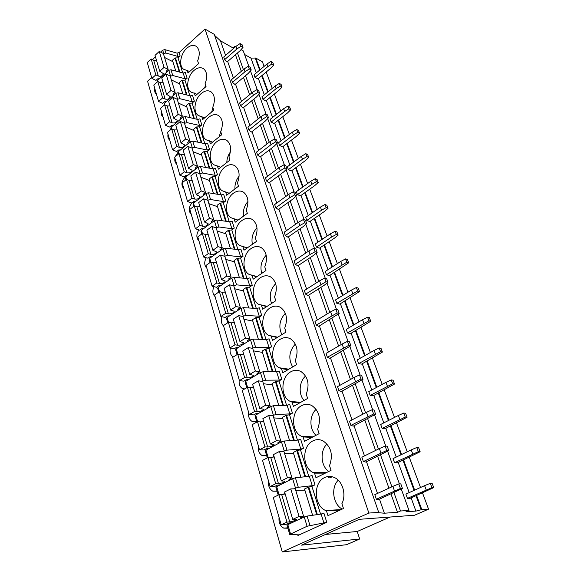 <?xml version="1.0" encoding="UTF-8"?>
<svg xmlns="http://www.w3.org/2000/svg" width="581" height="581" viewBox="0 0 581 581"><rect width="100%" height="100%" fill="white"/><g stroke="black" fill="none" stroke-linecap="round" stroke-linejoin="round"><path stroke-width="0.87" d="M160.581 52.101L162.68 50.162L164.844 49.632L176.944 53.118L179.079 52.588L204.984 29.05L214.258 34.344L378.71 512.413L378.093 512.689L384.361 513.205L379.495 499.159M214.629 35.419L220.511 40.852L233.061 47.969L235.065 46.219L235.69 46.574M241.035 49.625L243.265 50.903L248.922 66.59M244.557 54.483L250.927 58.093L255.778 58.042L262.416 61.826L264.108 66.387M390.091 517.039L357.206 531.492L359.683 539.001L346.479 544.717L282.264 551.95L147.559 81.224L151.619 77.542M152.462 59.596L155.461 56.829M179.333 72.022L174.968 57.969L178.004 57.875L182.71 72.937M174.968 57.969L172.441 60.264L175.767 71.056M186.428 94.892L181.882 80.251L184.954 80.12L189.842 95.756M181.882 80.251L179.304 82.531L182.833 93.984M170.248 76.278L172.724 75.486L184.961 78.747L187.133 78.203L184.954 80.12M164.692 104.82L164.278 103.403L164.067 105.234M164.278 103.403L175.774 93.323L177.568 99.242L179.798 98.683L192.151 101.733L194.359 101.181L192.129 103.084L197.206 119.308M179.798 98.683L177.997 92.764L175.774 93.323M177.997 92.764L190.321 95.872L192.514 95.32L194.359 101.181M172.724 75.486L170.981 69.756L183.189 73.068L185.346 72.531L187.133 78.203M170.981 69.756L168.788 70.301L170.523 76.031M157.865 81.543L157.545 80.439L168.788 70.301M157.545 80.439L157.255 81.957M282.264 551.95L368.862 513.052L204.984 29.05M368.862 513.052L378.71 512.413M192.129 103.084L189.021 103.251L186.385 105.517L190.125 117.667M171.744 128.866L171.228 127.116L170.778 128.147L171.104 129.28M171.228 127.116L182.986 117.108L184.838 123.223L187.104 122.642L199.581 125.474L201.818 124.9L199.544 126.796L204.81 143.645M187.104 122.642L185.245 116.534L182.986 117.108M185.245 116.534L197.685 119.425L199.915 118.851L201.818 124.9M199.544 126.796L196.393 126.992L193.691 129.243L197.663 142.134M179.035 153.725L178.418 151.612L177.946 152.629L178.382 154.139M178.418 151.612L190.437 141.684L192.355 148.01L194.657 147.414L207.25 150.007L209.523 149.419L207.199 151.292L212.668 168.802M194.657 147.414L192.732 141.096L190.437 141.684M192.732 141.096L205.296 143.747L207.562 143.166L209.523 149.419M207.199 151.292L204.004 151.532L201.244 153.762L205.456 167.437M184.068 154.793L184.438 154.488M186.574 179.427L185.84 176.936L185.354 177.931L185.913 179.841M185.84 176.936L198.143 167.096L200.133 173.639L202.471 173.029L215.188 175.368L217.497 174.758L215.115 176.617L220.802 194.817M202.471 173.029L200.474 166.493L198.143 167.096M200.474 166.493L213.162 168.897L215.464 168.294L217.497 174.758M215.115 176.617L211.876 176.893L209.051 179.108L213.517 193.604M191.585 180.415L192.028 180.059M194.374 206.023L193.524 203.125L193.015 204.098L193.698 206.437M193.524 203.125L206.124 193.393L208.172 200.162L210.554 199.53L223.394 201.592L225.733 200.968L223.3 202.813L229.212 221.739M210.554 199.53L208.492 192.769L206.124 193.393M208.492 192.769L221.296 194.904L223.634 194.279L225.733 200.968M223.3 202.813L220.017 203.132L217.127 205.318L221.862 220.693M199.348 206.923L199.879 206.516M202.449 233.569L201.476 230.229L200.939 231.18L201.76 233.976M201.476 230.229L214.374 220.62L216.502 227.629L218.921 226.975L231.884 228.74L234.266 228.101L231.768 229.916L237.927 249.619M218.921 226.975L216.786 219.974L214.374 220.62M216.786 219.974L229.713 221.811L232.088 221.172L234.266 228.101M231.768 229.916L228.442 230.287L225.479 232.444L230.504 248.748M207.373 234.368L208.005 233.903M210.823 262.096L209.705 258.298L209.153 259.22L210.111 262.503M209.705 258.298L222.93 248.813L225.137 256.083L227.592 255.415L240.679 256.86L243.105 256.192L240.541 257.986L246.954 278.502M227.592 255.415L225.377 248.152L222.93 248.813M225.377 248.152L238.435 249.677L240.846 249.024L243.105 256.192M240.541 257.986L237.171 258.4L234.136 260.528L239.459 277.827M215.682 262.794L216.422 262.271M220.7 285.685L218.558 285.823L216.444 287.275L212.08 286.215L216.829 282.918L210.714 262.067L213.372 262.794L219.495 283.586C222.632 283.724 224.542 282.867 225.225 281.015L221.572 279.635L226.786 276.026L231.122 277.159L224.811 256.33L225.137 256.083M219.495 291.677L218.238 287.377L217.657 288.27L218.768 292.076M218.238 287.377L231.797 278.045L234.078 285.583L236.583 284.886L249.794 285.99L252.256 285.307L249.634 287.072L256.315 308.453M236.583 284.886L234.288 277.362L231.797 278.045M234.288 277.362L247.462 278.553L249.917 277.871L252.256 285.307M249.634 287.072L246.213 287.537L243.098 289.636L248.748 307.981M224.266 292.265L225.145 291.669M233.678 285.852L234.078 285.583M228.493 322.361L227.077 317.531L226.474 318.395L227.752 322.753M227.077 317.531L240.992 308.366L243.359 316.187L245.908 315.468L259.242 316.202L261.748 315.49L259.053 317.226L266.018 339.522M245.908 315.468L243.526 307.654L240.992 308.366M243.526 307.654L256.831 308.482L259.322 307.785L261.748 315.49M259.053 317.226L255.589 317.749L252.394 319.804L258.392 339.275M233.155 322.833L234.194 322.157M242.887 316.492L243.359 316.187M237.84 354.214L236.256 348.818L235.625 349.646L237.077 354.606M236.256 348.818L250.534 339.834L252.996 347.954L255.589 347.213L269.047 347.547L271.596 346.813L268.829 348.513L276.098 371.775M255.589 347.213L253.113 339.101L250.534 339.834M253.113 339.101L266.541 339.536L269.083 338.81L271.596 346.813M268.829 348.513L265.314 349.094L262.038 351.113L268.4 371.767M242.357 354.563L243.584 353.807M252.43 348.302L252.996 347.954M247.542 387.302L245.778 381.296L245.124 382.08L246.758 387.687M245.778 381.296L260.448 372.523L263.004 380.954L265.648 380.192L279.229 380.09L281.821 379.335L278.982 380.991L286.571 405.284M265.648 380.192L263.077 371.767L260.448 372.523M263.077 371.767L276.629 371.775L279.214 371.027L281.821 379.335M278.982 380.991L275.416 381.644L272.046 383.613L278.8 405.538M251.878 387.527L253.331 386.67M262.321 381.361L263.004 380.954M257.63 421.697L255.676 415.045L254.986 415.785L256.831 422.075M255.676 415.045L270.753 406.497L273.411 415.27L276.098 414.478L289.81 413.912L292.454 413.127L289.527 414.74L297.457 440.122M276.098 414.478L273.426 405.712L270.753 406.497M273.426 405.712L287.101 405.262L289.737 404.492L292.454 413.127M289.527 414.74L285.91 415.459L282.446 417.376L289.621 440.659M261.726 421.806L263.469 420.826M272.576 415.742L273.411 415.27M268.124 457.487L265.967 450.13L265.248 450.827L267.304 457.857M265.967 450.13L281.473 441.836L284.24 450.972L286.978 450.152L300.805 449.077L303.5 448.271L300.493 449.832L308.787 476.369M286.978 450.152L284.196 441.03L281.473 441.836M284.196 441.03L297.995 440.086L300.675 439.287L303.5 448.271M300.493 449.832L296.826 450.624L293.267 452.483L300.878 477.212M271.901 457.465L274.014 456.354M283.179 451.524L284.24 450.972M279.054 494.743L276.672 486.638L275.924 487.285L278.212 495.114M276.672 486.638L292.628 478.635L295.518 488.142L298.307 487.292L312.258 485.672L314.996 484.837L311.91 486.348L320.581 514.112M298.307 487.292L295.409 477.793L292.628 478.635M295.409 477.793L309.324 476.311L312.055 475.483L314.996 484.837M311.91 486.348L308.184 487.219L304.517 489.013L312.607 515.282M282.402 494.613L284.988 493.342M294.139 488.824L295.518 488.142M290.529 533.874L287.827 524.658L287.036 525.246L289.73 534.447L298.467 534.832L297.915 535.486L326.783 522.312L307.073 526.255L289.73 534.447M287.827 524.658L304.255 516.967L307.073 526.255M309.92 525.377L307.088 516.095L304.255 516.967M307.088 516.095L321.126 514.04L323.907 513.176L326.783 522.312M194.315 92.996L195.231 95.88L206.037 86.584L205.093 83.693C207.628 76.983 207.148 72.015 203.655 68.798C200.757 66.953 197.525 67.512 193.945 70.49C187.38 75.944 185.506 88.61 190.808 91.958L197.053 94.311M205.572 85.167L204.643 87.789M161.329 111.051C160.908 113.694 161.402 115.568 162.825 116.679L162.985 116.781M201.76 116.52L202.704 119.504L213.75 110.267L212.777 107.274C215.384 100.375 214.839 95.248 211.15 91.9C208.194 90.026 204.911 90.549 201.316 93.454C194.541 98.923 192.71 111.988 198.281 115.452L204.679 117.849M212.951 107.819L211.644 112.031M170.937 128.699L169.187 130.914M168.011 134.124C167.582 136.862 168.12 138.815 169.623 139.97L169.623 139.97M209.443 140.82L210.416 143.906L221.724 134.741L220.715 131.647C223.394 124.545 222.784 119.25 218.877 115.757C215.863 113.869 212.544 114.341 208.928 117.18C201.927 122.642 200.147 136.15 206.008 139.731L212.566 142.163M221.637 129.142L219.03 136.927M177.924 152.433L175.201 156.754M174.91 157.93C174.474 160.777 175.048 162.803 176.646 164.016L176.646 164.016M217.388 165.941L218.391 169.129L229.967 160.051L228.929 156.855C231.681 149.528 230.991 144.052 226.859 140.406C223.779 138.503 220.424 138.932 216.8 141.699C209.552 147.16 207.838 161.14 214.011 164.83L220.744 167.292M230.396 151.939C228.108 155.171 226.91 158.707 226.793 162.542M185.717 177.045L185.23 176.864C181.359 181.287 180.902 185.274 183.857 188.825M185.23 176.864L187.46 175.084M225.602 191.926L226.648 195.223L238.5 186.24L237.418 182.928C240.258 175.368 239.488 169.696 235.094 165.897C231.957 163.98 228.573 164.358 224.934 167.045C217.432 172.499 215.791 186.988 222.298 190.8L229.219 193.27M239.111 176.145C236.111 179.965 234.724 184.235 234.935 188.941M191.774 203.023C188.607 207.497 188.447 211.302 191.28 214.433M234.107 218.819L235.182 222.232L247.332 213.35L246.213 209.923C249.14 202.108 248.269 196.225 243.606 192.26C240.411 190.336 236.99 190.67 233.351 193.27C225.573 198.709 224.019 213.75 230.897 217.686L238.028 220.148M247.949 201.447C244.303 205.797 242.807 210.7 243.468 216.176M198.876 229.865C196.175 234.31 196.204 237.992 198.949 240.912M242.909 246.656L244.027 250.193L256.482 241.427L255.32 237.876C258.334 229.8 257.361 223.692 252.401 219.545C249.147 217.621 245.698 217.911 242.066 220.417C233.99 225.835 232.545 241.478 239.815 245.538L247.186 247.971M256.969 227.796C252.706 232.647 251.181 238.145 252.401 244.303M206.248 257.724C204.033 262.075 204.251 265.597 206.887 268.299M252.031 275.51L253.193 279.17L265.967 270.543L264.762 266.861C267.87 258.487 266.781 252.139 261.494 247.804C258.182 245.879 254.718 246.126 251.086 248.537C242.698 253.926 241.376 270.223 249.075 274.406L256.729 276.781M266.2 255.197C261.356 260.549 259.881 266.614 261.762 273.382M213.917 286.658C212.21 290.834 212.602 294.16 215.101 296.651M261.486 305.417L262.692 309.215L275.801 300.74L274.559 296.913C277.762 288.227 276.541 281.618 270.891 277.079C267.536 275.169 264.057 275.372 260.441 277.682C251.711 283.034 250.542 300.05 258.705 304.357L266.694 306.63M275.655 283.666C270.281 289.556 268.923 296.157 271.574 303.471M221.927 316.732C220.722 320.661 221.281 323.748 223.605 326.006M271.298 336.45L272.547 340.393L286.012 332.078L284.719 328.112C288.031 319.085 286.665 312.193 280.616 307.436C277.224 305.548 273.731 305.708 270.143 307.901C261.043 313.217 260.056 331.01 268.72 335.44L277.122 337.568M285.365 313.261C279.505 319.739 278.335 326.863 281.865 334.641M230.316 348.012C229.553 352.151 230.519 355.136 233.199 356.959L233.25 356.988M281.487 368.666L282.78 372.762L296.615 364.636L295.271 360.51C298.692 351.106 297.167 343.916 290.682 338.934C287.261 337.074 283.768 337.191 280.209 339.275C270.71 344.526 269.94 363.19 279.149 367.729L281.487 368.666L288.082 369.647M295.33 344.032C289.047 351.156 288.161 358.797 292.671 366.945M239.234 379.945C238.74 384.005 239.837 386.91 242.524 388.638L244.281 389.154M292.069 402.132L293.42 406.395L307.639 398.472L306.245 394.187C309.782 384.375 308.068 376.858 301.103 371.629C297.661 369.814 294.182 369.886 290.667 371.847C280.732 377.033 280.216 396.649 290.021 401.304L292.069 402.132L299.665 402.916M305.584 376.03C299.106 381.615 298.271 394.325 304.045 400.469M248.632 412.372C248.131 416.657 249.329 419.707 252.219 421.523L256.657 421.479M303.071 436.934L304.473 441.364L319.107 433.673L317.654 429.214C321.308 418.952 319.39 411.087 311.903 405.603C308.453 403.839 304.996 403.875 301.532 405.712C291.125 410.803 290.914 431.472 301.365 436.229L303.071 436.934L311.997 437.406M316.137 409.344C309.266 415.393 309.165 429.381 316.042 435.285M258.385 446.048C257.884 450.565 259.191 453.783 262.307 455.678L266.664 455.678M314.524 473.145L315.984 477.756L331.047 470.32L329.529 465.671C333.312 454.923 331.163 446.673 323.087 440.921C319.652 439.221 316.231 439.221 312.839 440.928C301.909 445.917 302.062 467.756 313.217 472.593L314.524 473.145L325.324 473.137M327.009 444.037C319.79 450.66 320.683 466.013 328.737 471.46M329.797 477.546L332.608 476.863M268.524 481.024C268.023 485.81 269.453 489.202 272.809 491.192L277.072 491.228M326.449 510.852L327.967 515.652L343.487 508.498L341.904 503.662C346.53 494.787 342.681 481.286 334.692 477.669C331.279 476.05 327.916 476.021 324.605 477.582C313.115 482.448 313.696 505.593 325.607 510.496L326.449 510.852L339.929 510.14M338.229 480.204C330.698 487.553 332.928 504.388 342.231 509.079M279.062 517.395C278.568 522.472 280.129 526.052 283.753 528.129L287.9 528.202M384.361 513.205L397.484 512.326L400.512 510.989L408.995 510.438L405.996 511.752L415.923 511.091L421.806 509.602L416.613 495.477M414.652 490.146L403.541 459.92M401.558 454.524L390.962 425.706M388.958 420.259L378.848 392.763M376.829 387.273L367.177 361.019M365.144 355.485L355.921 330.407M353.88 324.844L345.063 300.871M343.008 295.286L334.576 272.358M332.514 266.752L324.452 244.812M322.382 239.19L314.655 218.187M312.585 212.552L305.192 192.434M303.115 186.791L296.027 167.51M293.95 161.867L287.152 143.384M285.075 137.733L278.56 120.006M276.483 114.363L270.23 97.354M268.153 91.711L262.154 75.385M260.085 69.749L255.778 58.042M421.806 509.602L428.553 509.167L422.496 492.855M420.513 487.503L409.256 457.203M407.245 451.793L396.518 422.903M394.492 417.441L384.252 389.88M382.211 384.375L372.436 358.07M370.38 352.529L361.048 327.393M358.978 321.823L350.06 297.806M347.975 292.207L339.449 269.243M337.365 263.629L329.202 241.652M327.11 236.017L319.296 214.985M317.204 209.342L309.717 189.195M307.618 183.545L300.45 164.241M298.351 158.584L291.48 140.086M289.382 134.429L282.787 116.687M280.688 111.036L274.37 94.006M272.271 88.363L266.2 72.022M421.218 509.864L416.025 495.738M414.071 490.408L402.974 460.188M400.992 454.8L390.41 425.982M388.406 420.542L378.311 393.046M376.292 387.556L366.647 361.309M364.621 355.783L355.412 330.705M353.371 325.149L344.562 301.176M342.514 295.591L334.09 272.671M332.034 267.064L323.973 245.124M321.91 239.503L314.198 218.5M312.128 212.871L304.742 192.754M302.665 187.111L295.584 167.836M293.514 162.193L286.724 143.71M284.646 138.06L278.139 120.34M276.062 114.697L269.816 97.688M267.747 92.045L261.748 75.726M259.678 70.09L255.379 58.376M415.923 511.091L411.13 497.924M409.191 492.608L398.21 462.454M396.249 457.073L385.777 428.32M383.794 422.888L373.801 395.45M371.804 389.967L362.261 363.764M360.256 358.252L351.135 333.218M349.116 327.669L340.401 303.732M338.367 298.155L330.03 275.263M327.989 269.671L320.015 247.76M317.967 242.146L310.327 221.172M308.279 215.551L300.958 195.456M298.91 189.82L291.894 170.567M289.839 164.924L283.114 146.463M281.059 140.82L274.61 123.114M272.554 117.471L266.367 100.477M264.311 94.841L258.371 78.529M256.323 72.901L250.927 58.093M408.995 510.438L401.275 489.035M399.423 483.908L387.621 451.183M385.791 446.114L374.52 414.849M372.719 409.852L361.934 379.952M360.155 375.021L349.842 346.414M348.084 341.541L338.2 314.147M336.464 309.332L327.001 283.085M325.287 278.335L316.209 253.156M314.517 248.465L305.802 224.31M304.132 219.676L295.773 196.487M294.117 191.904L286.084 169.623M284.45 165.098L276.723 143.674M275.118 139.208L267.681 118.604M266.091 114.188L258.937 94.354M257.368 89.997L250.476 70.897M400.512 510.989L393.947 492.572M391.899 486.813L380.533 454.872M378.456 449.048L367.65 418.69M365.558 412.8L355.274 383.925M353.161 377.991L343.378 350.503M341.25 344.526L331.933 318.337M329.79 312.331L320.908 287.377M318.758 281.335L310.283 257.536M308.126 251.471L300.043 228.769M297.879 222.69L290.166 201.004M287.994 194.918L280.623 174.206M278.452 168.105L271.407 148.315M269.235 142.214L262.496 123.288M260.332 117.188L253.882 99.09M251.711 92.989L245.545 75.661M243.381 69.575L237.476 52.987M235.312 46.908L235.065 46.219M397.484 512.326L390.969 493.923M388.936 488.178L377.643 456.281M375.58 450.464L364.846 420.143M362.762 414.26L352.551 385.421M350.452 379.487L340.727 352.035M338.614 346.058L329.354 319.906M327.226 313.9L318.395 288.968M316.26 282.932L307.843 259.155M305.7 253.098L297.661 230.41M295.511 224.339L287.842 202.675M285.685 196.589L278.357 175.89M276.2 169.797L269.199 150.014M267.035 143.921L260.339 125.002M258.182 118.909L251.776 100.811M249.619 94.718L243.483 77.404M241.326 71.31L235.458 54.73M233.308 48.651L233.061 47.969M377.505 493.443L366.502 461.706M364.49 455.918L354.025 425.75M351.999 419.896L342.035 391.18M339.987 385.283L330.502 357.94M328.439 351.992L319.405 325.941M317.328 319.957L308.714 295.119M306.63 289.106L298.409 265.408M296.317 259.373L288.466 236.757M286.368 230.701L278.873 209.095M276.767 203.03L269.606 182.39M267.5 176.312L260.658 156.579M258.545 150.494L252.001 131.618M249.888 125.54L243.628 107.478M241.514 101.399L235.516 84.107M233.409 78.036L227.665 61.477M225.566 55.406L220.511 40.852M193.756 118.509L189.021 103.251M201.331 142.911L196.393 126.992M209.16 168.134L204.004 151.532M217.258 194.228L211.876 176.893M225.639 221.23L220.017 203.132M234.317 249.198L228.442 230.287M243.308 278.176L237.171 258.4M252.633 308.22L246.213 287.537M262.307 339.398L255.589 317.749M272.351 371.767L265.314 349.094M282.794 405.407L275.416 381.644M293.645 440.383L285.91 415.459M304.938 476.776L296.826 450.624M316.703 514.686L308.184 487.219M164.844 49.632L165.875 53.024L177.997 56.473L180.132 55.943L178.004 57.875M165.875 53.024L163.711 53.554L162.68 50.162M154.851 88.69C154.43 91.239 154.902 93.047 156.245 94.115L156.456 94.245M198.419 63.206L198.048 64.121M187.118 70.214L187.997 73.01L198.564 63.663L197.656 60.852C200.125 54.323 199.697 49.516 196.385 46.422C193.553 44.599 190.365 45.202 186.806 48.238C180.437 53.692 178.534 65.973 183.581 69.219L189.689 71.514M428.553 509.167L414.58 515.224L359.283 519.32L301.604 545.145L359.683 539.001M325.498 534.447L357.206 531.492M292.076 522.675L289.875 522.827L285.765 524.476L281.204 524.817L273.302 497.539L278.945 494.751L281.712 494.663L289.737 521.912C293.122 521.339 295.344 520.496 296.426 519.385L292.715 519.399L284.581 491.962L290.776 488.897L295.264 488.795L303.543 516.131L300.522 517.664L302.948 517.577M295.744 490.379L304.865 490.146M292.715 519.399L299.048 516.422L290.776 488.897M299.048 516.422L303.543 516.131M281.712 494.663L285.162 493.944M281.204 524.817L286.963 522.101L278.945 494.751M286.963 522.101L289.737 521.912M280.405 484.765L277.137 485.222L274.653 486.471L270.121 486.558L262.539 460.377L268.015 457.479L270.768 457.545L278.473 483.69C281.821 483.254 284 482.404 285.002 481.155L281.298 480.915L273.491 454.589L279.505 451.415L283.971 451.553L291.923 477.785L288.997 479.398L290.972 479.463M284.537 453.405L293.623 453.659M281.298 480.915L287.442 477.814L279.505 451.415M287.442 477.814L291.923 477.785M270.768 457.545L274.174 456.906M270.121 486.558L275.714 483.733L268.015 457.479M275.714 483.733L278.473 483.69M269.344 448.329L266.396 448.685L263.992 449.97L259.482 449.825L252.198 424.675L257.521 421.69L260.259 421.886L267.667 447.007C270.971 446.68 273.099 445.83 274.043 444.458L270.339 443.986L262.837 418.705L268.691 415.43L273.135 415.785L280.768 440.986L277.936 442.664L279.614 442.831M273.774 417.884L282.824 418.589M270.339 443.986L276.309 440.776L268.691 415.43M276.309 440.776L280.768 440.986M260.259 421.886L263.621 421.327M259.482 449.825L264.914 446.905L257.521 421.69M264.914 446.905L267.667 447.007M258.785 413.28L256.083 413.57L253.744 414.899L249.256 414.543L242.248 390.359L247.433 387.287L250.157 387.607L257.274 411.755C260.549 411.537 262.627 410.687 263.513 409.198L259.816 408.516L252.604 384.223L258.298 380.845L262.721 381.412L270.056 405.632L267.304 407.375L268.778 407.615M263.425 383.736L272.431 384.854M259.816 408.516L265.619 405.211L258.298 380.845M265.619 405.211L270.056 405.632M250.157 387.607L253.469 387.12M249.256 414.543L254.543 411.53L247.433 387.287M254.543 411.53L257.274 411.755M248.683 379.56L246.162 379.8L243.882 381.165L239.423 380.606L232.683 357.344L237.731 354.192L240.432 354.628L247.288 377.868C250.527 377.744 252.561 376.895 253.389 375.304L249.699 374.425L242.764 351.055L248.298 347.598L252.699 348.353L259.758 371.651L257.085 373.452L258.4 373.75M253.469 350.88L262.43 352.384M249.699 374.425L255.342 371.027L248.298 347.598M255.342 371.027L259.758 371.651M240.432 354.628L243.7 354.214M239.423 380.606L244.565 377.512L237.731 354.192M244.565 377.512L247.288 377.868M238.98 347.104L236.612 347.293L234.397 348.694L229.967 347.954L223.474 325.556L228.391 322.339L231.078 322.876L237.673 345.252C240.875 345.223 242.865 344.373 243.642 342.688L239.968 341.628L233.293 319.129L238.682 315.599L243.054 316.529L249.852 338.955L247.259 340.815L248.45 341.149M243.882 319.245L252.793 321.104M239.968 341.628L245.458 338.149L238.682 315.599M245.458 338.149L249.852 338.955M231.078 322.876L234.303 322.528M229.967 347.954L234.971 344.787L228.391 322.339M234.971 344.787L237.673 345.252M229.662 315.832L227.418 315.991L225.254 317.415L220.853 316.514L214.6 294.93L219.393 291.647L222.058 292.287L228.413 313.849C231.587 313.907 233.533 313.05 234.259 311.278L230.599 310.051L224.172 288.379L229.422 284.792L233.765 285.874L240.316 307.48L237.796 309.382L238.885 309.753M234.644 288.772L243.504 290.95M230.599 310.051L235.951 306.507L229.422 284.792M235.951 306.507L240.316 307.48M222.058 292.287L225.246 291.996M220.853 316.514L225.733 313.282L219.393 291.647M225.733 313.282L228.413 313.849M225.74 259.387L234.55 261.871M231.122 277.159L228.674 279.105L229.684 279.497M226.786 276.026L220.497 255.095L224.811 256.33M221.572 279.635L215.377 258.748L220.497 255.095M213.372 262.794L216.51 262.561M216.829 282.918L219.495 283.586M212.08 286.215L206.044 265.401L210.714 262.067M212.058 256.613L210.01 256.722L207.954 258.196L203.611 256.998L197.794 236.91L202.348 233.533L204.984 234.339L210.896 254.398C213.997 254.609 215.871 253.759 216.502 251.834L212.871 250.309L206.894 230.163L211.891 226.459L216.176 227.832L222.269 247.92L219.879 249.91L220.824 250.324M217.149 231.035L225.9 233.802M212.871 250.309L217.955 246.642L211.891 226.459M217.955 246.642L222.269 247.92M204.984 234.339L208.085 234.165M203.611 256.998L208.245 253.65L202.348 233.533M208.245 253.65L210.896 254.398M203.728 228.551L201.76 228.638L199.755 230.141L195.441 228.805L189.827 209.414L194.272 205.994L196.886 206.88L202.595 226.241C205.667 226.525 207.497 225.668 208.092 223.678L204.483 222.022L198.709 202.58L203.582 198.825L207.845 200.329L213.721 219.72L211.673 221.245L211.397 221.739L212.283 222.174M208.855 203.662L217.548 206.691M204.483 222.022L209.436 218.311L203.582 198.825M209.436 218.311L213.721 219.72M196.886 206.88L199.944 206.749M195.441 228.805L199.966 225.406L194.272 205.994M199.966 225.406L202.595 226.241M195.695 201.447L193.793 201.527L191.832 203.038L187.554 201.578L182.129 182.848L186.472 179.391L189.072 180.35L194.584 199.051C197.62 199.399 199.421 198.549 199.973 196.494L196.378 194.722L190.808 175.941L195.565 172.15L199.791 173.763L205.471 192.493L203.466 194.039L203.205 194.548L204.047 194.998M200.844 177.227L209.48 180.495M196.378 194.722L201.215 190.96L195.565 172.15M201.215 190.96L205.471 192.493M189.072 180.35L192.086 180.263M187.554 201.578L191.97 198.143L186.472 179.391M191.97 198.143L194.584 199.051M187.939 175.259L186.094 175.324L184.184 176.856L179.936 175.28L174.692 157.175L178.933 153.682L181.512 154.706L186.842 172.789C189.849 173.189 191.614 172.339 192.129 170.24L188.549 168.345L183.168 150.196L187.816 146.368L192.013 148.097L197.496 166.195L195.55 167.756L195.296 168.279L196.095 168.737M193.095 151.67L201.68 155.163M188.549 168.345L193.277 164.546L187.816 146.368M193.277 164.546L197.496 166.195M181.512 154.706L184.497 154.669M179.936 175.28L184.25 171.809L178.933 153.682M184.25 171.809L186.842 172.789M180.437 149.942L178.657 149.992L176.784 151.539L172.572 149.862L167.495 132.352L171.649 128.822L174.206 129.912L179.355 147.4C182.332 147.857 184.061 147.008 184.547 144.858L180.989 142.861L175.782 125.307L180.321 121.451L184.489 123.281L189.798 140.776L187.888 142.352L187.648 142.882L188.411 143.362M185.608 126.963L194.127 130.66M180.989 142.861L185.608 139.026L180.321 121.451M185.608 139.026L189.798 140.776M174.206 129.912L177.147 129.912M172.572 149.862L176.784 146.354L171.649 128.822M176.784 146.354L179.355 147.4M173.189 125.445L171.46 125.489L169.63 127.05L165.447 125.271L160.538 108.327L164.597 104.776L167.132 105.916L172.121 122.838C175.063 123.346 176.762 122.504 177.22 120.303L173.675 118.212L168.635 101.232L173.08 97.347L177.22 99.271L182.347 116.2L180.488 117.79L180.248 118.328L180.981 118.814M178.36 103.048L186.821 106.94M173.675 118.212L178.185 114.348L173.08 97.347M178.185 114.348L182.347 116.2M167.132 105.916L170.037 105.96M165.447 125.271L169.565 121.734L164.597 104.776M169.565 121.734L172.121 122.838M166.173 101.74L164.488 101.769L162.702 103.345L158.555 101.472L153.798 85.066L157.771 81.493L160.283 82.691L165.113 99.075C168.025 99.634 169.696 98.792 170.117 96.548L166.602 94.369L161.721 77.934L166.064 74.019L170.175 76.031L175.142 92.423L173.32 94.02L173.094 94.565L173.792 95.059M171.344 79.895L179.747 83.962M166.602 94.369L171.01 90.476L166.064 74.019M171.01 90.476L175.142 92.423M160.283 82.691L163.159 82.763M158.555 101.472L162.586 97.913L157.771 81.493M162.586 97.913L165.113 99.075M159.383 78.784L157.741 78.805L155.991 80.389L151.873 78.428L147.269 62.537L151.154 58.95L153.653 60.192L158.33 76.06C161.213 76.663 162.854 75.828 163.246 73.547L159.753 71.281L155.025 55.369L159.274 51.433L163.355 53.525L168.163 69.4L166.384 71.005L166.166 71.565L166.841 72.059M164.546 57.468L172.891 61.702M159.753 71.281L164.067 67.367L159.274 51.433M164.067 67.367L168.163 69.4M153.653 60.192L156.492 60.301M151.873 78.428L155.817 74.855L151.154 58.95M155.817 74.855L158.33 76.06M378.754 499.493L376.365 499.217L374.803 494.685L392.858 486.377L398.769 483.922L400.796 483.879L402.444 488.439L378.754 499.493M376.365 499.217L400.418 488.49L398.769 483.922M400.418 488.49L402.444 488.439M394.484 490.938L392.858 486.377M410.418 498.244L407.448 498.375L405.894 494.09L424.602 485.658L430.281 483.334L432.097 483.298L433.731 487.612L410.418 498.244M407.448 498.375L431.915 487.655L430.281 483.334M431.915 487.655L433.731 487.612M426.222 489.979L424.602 485.658M365.79 462.055L363.372 461.561L361.869 457.211L379.386 448.59L385.145 446.085L387.171 446.179L388.754 450.551L365.79 462.055M363.372 461.561L386.721 450.471L385.145 446.085M386.721 450.471L388.754 450.551M380.947 452.969L379.386 448.59M397.52 462.781L394.535 462.73L393.046 458.612L411.225 449.883L416.759 447.515L418.581 447.595L420.15 451.742L397.52 462.781M394.535 462.73L418.327 451.669L416.759 447.515M418.327 451.669L420.15 451.742M412.779 454.037L411.225 449.883M353.335 426.105L350.888 425.408L349.45 421.232L366.451 412.336L372.065 409.779L374.091 409.99L375.609 414.188L353.335 426.105M350.888 425.408L373.576 413.992L372.065 409.779M373.576 413.992L375.609 414.188M367.955 416.541L366.451 412.336M385.109 428.662L382.116 428.437L380.686 424.471L398.355 415.473L403.751 413.062L405.582 413.251L407.092 417.238L385.109 428.662M382.116 428.437L405.262 417.064L403.751 413.062M405.262 417.064L407.092 417.238M399.851 419.467L398.355 415.473M341.359 391.55L338.897 390.664L337.51 386.655L354.04 377.505L359.501 374.919L361.535 375.239L362.994 379.27L341.359 391.55M338.897 390.664L360.961 378.965L359.501 374.919M360.961 378.965L362.994 379.27M355.478 381.55L354.04 377.505M373.147 395.792L370.162 395.414L368.775 391.594L385.973 382.356L391.231 379.909L393.068 380.199L394.521 384.041L373.147 395.792M370.162 395.414L392.691 383.765L391.231 379.909M392.691 383.765L394.521 384.041M387.411 386.205L385.973 382.356M329.848 358.317L327.364 357.257L326.035 353.401L342.1 344.032L347.431 341.403L349.457 341.824L350.859 345.702L329.848 358.317M327.364 357.257L348.832 345.296L347.431 341.403M348.832 345.296L350.859 345.702M343.487 347.917L342.1 344.032M361.629 364.12L358.637 363.597L357.3 359.915L374.041 350.459L379.175 347.983L381.013 348.36L382.414 352.064L361.629 364.12M358.637 363.597L380.577 351.694L379.175 347.983M380.577 351.694L382.414 352.064M375.428 354.163L374.041 350.459M318.766 326.326L316.267 325.113L314.989 321.395L330.618 311.823L335.811 309.172L337.844 309.68L339.195 313.413L318.766 326.326M316.267 325.113L337.162 312.912L335.811 309.172M337.162 312.912L339.195 313.413M331.947 315.563L330.618 311.823M350.517 333.581L347.525 332.92L346.24 329.369L362.544 319.717L367.562 317.211L369.393 317.676L370.743 321.242L350.517 333.581M347.525 332.92L368.913 320.785L367.562 317.211M368.913 320.785L370.743 321.242M363.88 323.29L362.544 319.717M308.09 295.511L305.584 294.146L304.342 290.565L319.565 280.819L324.634 278.139L326.66 278.742L327.96 282.337L324.096 285.351L308.09 295.511M305.584 294.146L325.934 281.741L324.634 278.139M325.934 281.741L327.96 282.337M320.843 284.421L319.565 280.819M339.798 304.103L336.806 303.318L335.564 299.89L351.454 290.064L356.356 287.53L358.194 288.074L359.494 291.517L339.798 304.103M336.806 303.318L357.656 290.979L356.356 287.53M357.656 290.979L359.494 291.517M352.74 293.507L351.454 290.064M297.806 265.808L295.286 264.311L294.088 260.862L308.91 250.948L313.863 248.247L315.89 248.929L317.139 252.394L313.391 255.473L297.806 265.808M295.286 264.311L310.145 254.42L315.12 251.726L313.863 248.247M315.12 251.726L317.139 252.394M310.145 254.42L308.91 250.948M329.442 275.641L326.457 274.74L325.258 271.429L340.749 261.443L345.542 258.894L347.38 259.511L348.636 262.83L329.442 275.641M326.457 274.74L346.799 262.22L345.542 258.894M346.799 262.22L348.636 262.83M341.991 264.769L340.749 261.443M287.878 237.164L285.351 235.537L284.203 232.204L298.641 222.16L303.485 219.436L305.504 220.192L306.71 223.532L303.071 226.677L287.878 237.164M285.351 235.537L299.84 225.501L304.691 222.784L303.485 219.436M304.691 222.784L306.71 223.532M299.84 225.501L298.641 222.16M319.441 248.145L316.463 247.136L315.301 243.94L330.415 233.802L335.099 231.238L336.929 231.921L338.149 235.131L334.554 238.087L319.441 248.145M316.463 247.136L331.613 237.019L336.312 234.455L335.099 231.238M336.312 234.455L338.149 235.131M331.613 237.019L330.415 233.802M278.299 209.509L275.764 207.773L274.653 204.556L288.742 194.381L293.47 191.643L295.482 192.464L296.644 195.688L293.115 198.891L278.299 209.509M275.764 207.773L289.89 197.605L294.64 194.875L293.47 191.643M294.64 194.875L296.644 195.688M289.89 197.605L288.742 194.381M309.767 221.564L306.797 220.453L305.679 217.359L320.421 207.097L325.011 204.512L326.842 205.26L328.018 208.361L324.525 211.375L309.767 221.564M306.797 220.453L321.584 210.206L326.181 207.628L325.011 204.512M326.181 207.628L328.018 208.361M321.584 210.206L320.421 207.097M269.047 182.804L266.512 180.96L265.437 177.851L279.178 167.568L283.804 164.815L285.808 165.701L286.934 168.81L283.506 172.07L269.047 182.804M266.512 180.96L280.289 170.683L284.93 167.938L283.804 164.815M284.93 167.938L286.934 168.81M280.289 170.683L279.178 167.568M300.413 195.848L297.45 194.642L296.368 191.65L310.77 181.279L315.258 178.679L317.081 179.485L318.221 182.485L314.822 185.542L300.413 195.848M297.45 194.642L311.888 184.286L316.391 181.686L315.258 178.679M316.391 181.686L318.221 182.485M311.888 184.286L310.77 181.279M260.106 157.001L257.572 155.054L256.533 152.055L269.94 141.67L274.472 138.91L276.469 139.847L277.558 142.853L274.217 146.158L260.106 157.001M257.572 155.054L271.015 144.684L275.561 141.924L274.472 138.91M275.561 141.924L277.558 142.853M271.015 144.684L269.94 141.67M291.357 170.959L288.408 169.667L287.355 166.776L301.423 156.296L305.824 153.689L307.647 154.553L308.743 157.458L305.439 160.559L291.357 170.959M288.408 169.667L302.512 159.209L306.921 156.601L305.824 153.689M306.921 156.601L308.743 157.458M302.512 159.209L301.423 156.296M251.464 132.047L248.922 130.013L247.92 127.108L261.022 116.636L265.452 113.869L267.442 114.864L268.487 117.769L265.241 121.109L251.464 132.047M248.922 130.013L262.06 119.548L266.505 116.781L265.452 113.869M266.505 116.781L268.487 117.769M262.06 119.548L261.022 116.636M282.591 146.862L279.65 145.49L278.633 142.686L292.381 132.119L296.688 129.505L298.503 130.42L299.571 133.223L296.354 136.368L282.591 146.862M279.65 145.49L293.434 134.937L297.755 132.323L296.688 129.505M297.755 132.323L299.571 133.223M293.434 134.937L292.381 132.119M243.098 107.906L240.563 105.786L239.59 102.982L252.386 92.437L256.729 89.656L258.705 90.701L259.722 93.512L256.562 96.896L243.098 107.906M240.563 105.786L253.396 95.248L257.746 92.473L256.729 89.656M257.746 92.473L259.722 93.512M253.396 95.248L252.386 92.437M274.101 123.513L271.167 122.068L270.187 119.352L283.622 108.705L287.849 106.083L289.658 107.042L290.689 109.765L287.551 112.939L274.101 123.513M271.167 122.068L284.646 111.436L288.873 108.814L287.849 106.083M288.873 108.814L290.689 109.765M284.646 111.436L283.622 108.705M235.007 84.543L232.473 82.342L231.528 79.626L244.035 69.016L248.29 66.234L250.258 67.323L251.246 70.047L248.167 73.46L235.007 84.543M232.473 82.342L245.008 71.739L249.271 68.965L248.29 66.234M249.271 68.965L251.246 70.047M245.008 71.739L244.035 69.016M265.866 100.883L262.946 99.366L261.995 96.736L275.14 86.024L279.279 83.395L281.088 84.398L282.083 87.034L279.025 90.244L265.866 100.883M262.946 99.366L276.128 88.668L280.274 86.039L279.279 83.395M280.274 86.039L282.083 87.034M276.128 88.668L275.14 86.024M227.164 61.913L224.636 59.647L223.729 57.011L235.951 46.342L240.12 43.56L242.081 44.693L243.032 47.33L240.033 50.772L227.164 61.913M224.636 59.647L236.895 48.986L241.071 46.204L240.12 43.56M241.071 46.204L243.032 47.33M236.895 48.986L235.951 46.342M257.884 78.936L254.979 77.36L254.05 74.804L266.919 64.033L270.971 61.397L272.772 62.443L273.738 64.999L270.761 68.231L257.884 78.936M254.979 77.36L267.877 66.597L271.944 63.961L270.971 61.397M271.944 63.961L273.738 64.999M267.877 66.597L266.919 64.033M175.593 58.289L179.907 72.182M182.514 80.563L187.009 95.037M183.189 73.068L184.961 78.747M190.321 95.872L192.151 101.733M189.653 103.541L194.345 118.647M197.685 119.425L199.581 125.474M197.024 127.275L201.927 143.035M205.296 143.747L207.25 150.007M204.643 151.794L209.756 168.25M213.162 168.897L215.188 175.368M212.523 177.14L217.86 194.33M221.296 194.904L223.394 201.592M220.664 203.357L226.249 221.317M229.713 221.811L231.884 228.74M229.096 230.49L234.927 249.271M238.435 249.677L240.679 256.86M237.825 258.589L243.933 278.234M247.462 278.553L249.794 285.99M246.874 287.704L253.258 308.264M256.831 308.482L259.242 316.202M256.25 317.894L262.939 339.42M266.541 339.536L269.047 347.547M265.982 349.21L272.99 371.767M276.629 371.775L279.229 380.09M276.084 381.732L283.434 405.385M287.101 405.262L289.81 413.912M286.586 415.517L294.298 440.34M297.995 440.086L300.805 449.077M297.501 450.645L305.599 476.71M309.324 476.311L312.258 485.672M308.86 487.205L317.364 514.584M321.126 514.04L323.987 523.176M297.719 534.803L297.915 535.486M194.076 202.696L192.827 202.268M202.849 229.204L201.549 228.798M328.541 477.56L328.2 476.507M180.132 55.943L179.079 52.588M177.997 56.473L176.944 53.118M267.565 407.506L267.449 407.136M257.347 373.605L257.223 373.191M247.521 340.982L247.39 340.539M238.057 309.571L237.912 309.092M228.936 279.308L228.783 278.8M220.148 250.128L219.981 249.59M211.666 221.971L211.491 221.412M203.473 194.795L203.299 194.207M195.565 168.534L195.383 167.931M187.917 143.151L187.728 142.534M180.517 118.604L180.328 117.965M173.363 94.856L173.167 94.202M166.435 71.855L166.231 71.187M192.5 92.771L190.808 91.958M200.22 116.331L198.281 115.452M208.23 140.682L206.008 139.731M216.56 165.854L214.011 164.83M225.239 191.89L222.298 190.8M238.065 220.119L230.897 217.686M247.361 247.847L239.815 245.538M257.049 276.563L249.075 274.406M267.166 306.325L258.705 304.357M277.754 337.183L268.72 335.44M288.866 369.189L279.149 367.729M244.724 388.892L242.524 388.638M300.595 402.393L290.021 401.304M255.93 421.784L252.219 421.523M313.043 436.861L301.365 436.229M266.439 455.78L262.307 455.678M326.413 472.6L313.217 472.593M277.035 491.083L272.809 491.192M341.069 509.61L325.607 510.496M287.784 527.817L283.753 528.129M185.063 69.96L183.581 69.219"/></g></svg>

